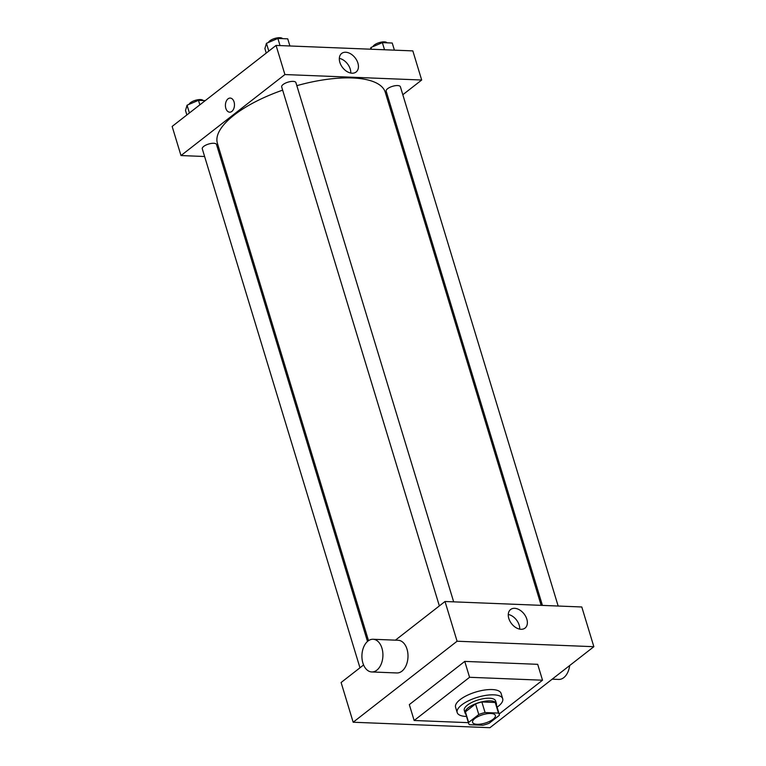 <?xml version="1.0" encoding="UTF-8"?>
<svg xmlns="http://www.w3.org/2000/svg" width="766" height="766" viewBox="0 0 766 766"><rect width="100%" height="100%" fill="white"/><g stroke="black" fill="none" stroke-linecap="round" stroke-linejoin="round"><path stroke-width="1.15" d="M493.084 719.255A11.892 4.357 -16.9 0 1 480.924 724.033A11.892 4.357 -16.9 0 1 472.584 722.348A11.892 4.357 -16.9 0 1 482.704 714.726A11.892 4.357 -16.9 0 1 495.353 715.425A11.892 4.357 -16.9 0 1 493.084 719.255M498.446 713.079L485.07 712.543A15.971 5.841 -16.9 0 0 478.788 714.515L468.629 722.434A15.971 5.841 -16.9 0 0 468.687 723.535A15.971 5.841 -16.9 0 0 469.491 724.693L482.858 725.23A15.971 5.841 -16.9 0 0 489.148 723.257L499.308 715.339A15.971 5.841 -16.9 0 0 499.25 714.247A15.971 5.841 -16.9 0 0 498.446 713.079L495.229 702.489L481.852 701.953L485.07 712.543M468.687 723.535L465.469 712.935A15.971 5.841 -16.9 0 1 465.412 711.844L468.629 722.434M481.852 701.953A15.971 5.841 -16.9 0 0 475.571 703.925L465.412 711.844M495.229 702.489A15.971 5.841 -16.9 0 1 496.033 703.648L499.25 714.247M496.406 704.883A16.354 5.984 163.1 0 0 496.397 703.542A16.354 5.984 163.1 0 0 479.009 702.566A16.354 5.984 163.1 0 0 465.096 713.05A16.354 5.984 163.1 0 0 465.833 714.171M465.096 713.05L464.292 710.398A16.354 5.984 -16.9 0 1 478.204 699.923A16.354 5.984 -16.9 0 1 495.592 700.89L496.397 703.542M475.571 703.925L478.788 714.515M466.532 716.459A23.794 8.704 -16.9 0 1 457.187 712.562A23.794 8.704 -16.9 0 1 477.419 697.319A23.794 8.704 -16.9 0 1 502.707 698.736A23.794 8.704 -16.9 0 1 498.178 706.376A23.794 8.704 -16.9 0 1 497.105 707.171M457.187 712.562L455.579 707.267A23.794 8.704 -16.9 0 1 475.81 692.024A23.794 8.704 -16.9 0 1 501.098 693.431L502.707 698.736M468.419 722.664L414.157 720.49L469.577 677.288L542.519 680.208L499.173 713.998M414.157 720.49L409.322 704.605L464.751 661.403L537.694 664.323L542.519 680.208M464.751 661.403L469.577 677.288M593.851 646.696L457.082 641.228L353.164 722.233L489.934 727.7L593.851 646.696L581.787 606.978L445.017 601.502L395.419 640.165M363.591 664.974L341.1 682.506L353.164 722.233M508.806 618.44A11.758 7.928 -127.9 0 1 510.587 609.525A11.758 7.928 -127.9 0 1 524.078 613.93A11.758 7.928 -127.9 0 1 525.055 628.082A11.758 7.928 -127.9 0 1 508.806 618.44M445.017 601.502L457.082 641.228M373.071 639.265L398.148 640.271A16.354 10.494 92.3 0 1 407.024 649.185A16.354 10.494 92.3 0 1 396.836 672.96L371.769 671.954A16.354 10.494 -87.7 0 0 381.947 648.189A16.354 10.494 -87.7 0 0 373.071 639.265A16.354 10.494 -87.7 0 0 361.935 655.189A16.354 10.494 -87.7 0 0 371.769 671.954M519.712 629.125A11.758 7.928 52.1 0 0 508.279 614.456M569.655 665.558A16.354 10.494 92.3 0 1 558.682 679.432L552.19 679.174M368.523 640.663L217.4 143.29A87.726 32.095 -16.9 0 1 282.654 90.139M296.835 85.668A87.726 32.095 -16.9 0 1 385.279 92.284L541.16 605.351M558.155 606.03L400.398 86.778A7.43 2.719 163.1 0 0 395.189 85.715A7.43 2.719 163.1 0 0 387.586 88.712A7.43 2.719 163.1 0 0 386.169 91.097L542.424 605.399M359.972 667.799L202.281 148.805A7.43 2.719 -16.9 0 1 208.611 144.046A7.43 2.719 -16.9 0 1 216.51 144.487L367.508 641.458M439.358 605.916L281.677 86.922A7.43 2.719 -16.9 0 1 287.997 82.153A7.43 2.719 -16.9 0 1 295.906 82.594L453.663 601.856M402.811 94.735L421.683 80.018L284.914 74.551L180.996 155.555L204.627 156.503M220.359 157.135L221.623 157.183M389.233 105.315L390.248 104.53M421.683 80.018L412.836 50.891L276.066 45.424L172.149 126.428L180.996 155.555M276.066 45.424L284.914 74.551M357.894 63.08A11.758 7.928 -127.9 0 1 356.104 72.004A11.758 7.928 -127.9 0 1 342.613 67.599A11.758 7.928 -127.9 0 1 341.646 53.448A11.758 7.928 -127.9 0 1 357.894 63.08M231.849 111.415A7.066 4.529 92.3 0 1 229.656 112.181A7.066 4.529 92.3 0 1 225.415 104.942A7.066 4.529 92.3 0 1 230.221 98.067A7.066 4.529 92.3 0 1 234.396 103.563A7.066 4.529 92.3 0 1 231.849 111.415M229.656 112.181A7.066 4.529 92.3 0 1 225.415 104.942A7.066 4.529 92.3 0 1 230.221 98.067M339.328 58.379A11.758 7.928 -127.9 0 1 350.225 69.055A11.758 7.928 -127.9 0 1 350.761 73.048M394.413 50.154L392.24 43.03L382.368 42.628L370.945 47.502L370.438 49.196M370.945 47.502L371.472 49.244M382.368 42.628L384.542 49.761M372.937 46.649A7.43 2.719 -16.9 0 1 379.783 42.475A7.43 2.719 -16.9 0 1 386.993 42.819M289.912 45.979L287.748 38.846L277.876 38.453L266.453 43.317L264.892 48.574L266.252 53.074M266.453 43.317L268.809 51.083M277.876 38.453L280.05 45.587M268.445 42.465A7.43 2.719 -16.9 0 1 275.291 38.3A7.43 2.719 -16.9 0 1 282.501 38.635M205.269 100.614L198.49 100.336L187.057 105.201L185.496 110.467L186.866 114.957M187.057 105.201L189.413 112.966M198.49 100.336L199.849 104.837M189.049 104.358A7.43 2.719 -16.9 0 1 195.895 100.183A7.43 2.719 -16.9 0 1 203.114 100.528"/></g></svg>
